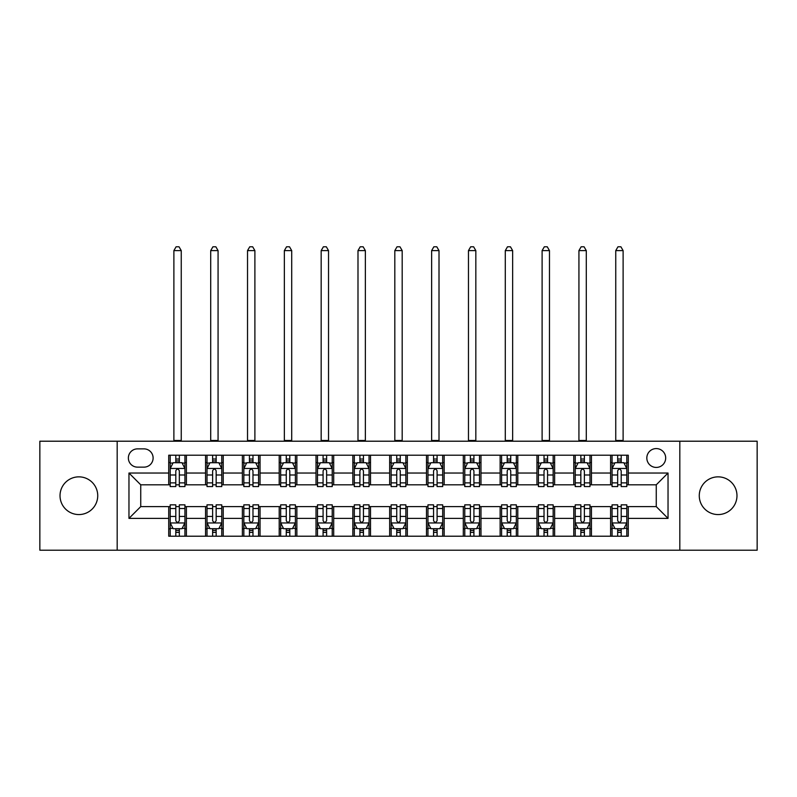 <?xml version="1.0" encoding="UTF-8"?>
<svg xmlns="http://www.w3.org/2000/svg" width="797" height="797" viewBox="0 0 797 797"><rect width="100%" height="100%" fill="white"/><g stroke="black" fill="none" stroke-linecap="round" stroke-linejoin="round"><path stroke-width="1.2" d="M718.117 476.855A18.849 18.849 0 0 0 699.268 495.714A18.849 18.849 0 0 0 718.117 514.563A18.849 18.849 0 0 0 736.976 495.714A18.849 18.849 0 0 0 718.117 476.855M78.883 476.855A18.849 18.849 0 0 0 60.024 495.714A18.849 18.849 0 0 0 78.883 514.563A18.849 18.849 0 0 0 97.732 495.714A18.849 18.849 0 0 0 78.883 476.855M656.26 448.581A9.425 9.425 0 0 0 646.825 458.006A9.425 9.425 0 0 0 656.26 467.431A9.425 9.425 0 0 0 665.684 458.006A9.425 9.425 0 0 0 656.26 448.581M679.821 550.209L757.15 550.209L757.15 441.209L679.821 441.209L679.821 550.209L117.179 550.209L117.179 441.209L39.85 441.209L39.85 550.209L117.179 550.209M137.502 467.142L143.988 467.142A9.136 9.136 0 0 0 153.114 458.006A9.136 9.136 0 0 0 143.988 448.87L137.502 448.87A9.136 9.136 0 0 0 128.367 458.006A9.136 9.136 0 0 0 137.502 467.142M679.821 441.209L117.179 441.209M168.725 518.389L128.965 518.389L128.965 473.029L168.725 473.029L168.725 484.815L140.74 484.815L140.74 506.613L168.725 506.613L168.725 536.212L628.275 536.212L628.275 506.613L656.26 506.613L656.26 484.815L628.275 484.815L628.275 473.029L668.035 473.029L668.035 518.389L628.275 518.389M628.275 473.029L628.275 455.207L168.725 455.207L168.725 473.029M610.602 455.207L610.602 484.815L612.066 484.815M617.665 484.815L621.202 484.815M626.801 484.815L628.275 484.815M610.602 484.815L589.979 484.815M573.77 455.207L573.77 484.815L575.245 484.815M580.844 484.815L584.38 484.815M573.77 484.815L553.158 484.815M536.949 455.207L536.949 484.815L538.423 484.815M544.022 484.815L547.559 484.815M536.949 484.815L516.336 484.815M500.127 455.207L500.127 484.815L501.602 484.815M507.201 484.815L510.738 484.815M500.127 484.815L479.505 484.815M463.306 455.207L463.306 484.815L464.781 484.815M470.379 484.815L473.916 484.815M463.306 484.815L442.684 484.815M426.485 455.207L426.485 484.815L427.959 484.815M433.558 484.815L437.095 484.815M426.485 484.815L405.862 484.815M389.663 455.207L389.663 484.815L391.138 484.815M396.737 484.815L400.263 484.815M389.663 484.815L369.041 484.815M352.842 455.207L352.842 484.815L354.316 484.815M359.905 484.815L363.442 484.815M352.842 484.815L332.219 484.815M316.02 455.207L316.02 484.815L317.495 484.815M323.084 484.815L326.621 484.815M316.02 484.815L295.398 484.815M279.199 455.207L279.199 484.815L280.664 484.815M286.262 484.815L289.799 484.815M279.199 484.815L258.577 484.815M242.378 455.207L242.378 484.815L243.842 484.815M249.441 484.815L252.978 484.815M242.378 484.815L221.755 484.815M205.546 455.207L205.546 484.815L207.021 484.815M212.62 484.815L216.156 484.815M205.546 484.815L184.934 484.815M168.725 484.815L170.199 484.815M175.798 484.815L179.335 484.815M168.725 506.613L170.199 506.613M175.798 506.613L179.335 506.613M184.934 506.613L186.398 506.613L186.398 536.212M207.021 506.613L186.398 506.613M212.62 506.613L216.156 506.613M221.755 506.613L223.23 506.613L223.23 536.212M243.842 506.613L223.23 506.613M249.441 506.613L252.978 506.613M258.577 506.613L260.051 506.613L260.051 536.212M280.664 506.613L260.051 506.613M286.262 506.613L289.799 506.613M295.398 506.613L296.873 506.613L296.873 536.212M317.495 506.613L296.873 506.613M323.084 506.613L326.621 506.613M332.219 506.613L333.694 506.613L333.694 536.212M354.316 506.613L333.694 506.613M359.905 506.613L363.442 506.613M369.041 506.613L370.515 506.613L370.515 536.212M391.138 506.613L370.515 506.613M396.737 506.613L400.263 506.613M405.862 506.613L407.337 506.613L407.337 536.212M427.959 506.613L407.337 506.613M433.558 506.613L437.095 506.613M442.684 506.613L444.158 506.613L444.158 536.212M464.781 506.613L444.158 506.613M470.379 506.613L473.916 506.613M479.505 506.613L480.98 506.613L480.98 536.212M501.602 506.613L480.98 506.613M507.201 506.613L510.738 506.613M516.336 506.613L517.801 506.613L517.801 536.212M538.423 506.613L517.801 506.613M544.022 506.613L547.559 506.613M553.158 506.613L554.622 506.613L554.622 536.212M575.245 506.613L554.622 506.613M580.844 506.613L584.38 506.613M589.979 506.613L591.454 506.613L591.454 536.212M612.066 506.613L591.454 506.613M617.665 506.613L621.202 506.613M626.801 506.613L628.275 506.613M186.398 455.207L186.398 484.815M168.725 462.569L170.199 462.569M175.798 462.569L179.335 462.569M184.934 462.569L186.398 462.569M168.725 528.849L170.199 528.849M175.798 528.849L179.335 528.849M184.934 528.849L186.398 528.849M205.546 506.613L205.546 536.212M223.23 455.207L223.23 484.815M205.546 462.569L207.021 462.569M212.62 462.569L216.156 462.569M221.755 462.569L223.23 462.569M205.546 528.849L207.021 528.849M212.62 528.849L216.156 528.849M221.755 528.849L223.23 528.849M242.378 506.613L242.378 536.212M242.378 528.849L243.842 528.849M249.441 528.849L252.978 528.849M258.577 528.849L260.051 528.849M260.051 455.207L260.051 484.815M242.378 462.569L243.842 462.569M249.441 462.569L252.978 462.569M258.577 462.569L260.051 462.569M279.199 506.613L279.199 536.212M279.199 528.849L280.664 528.849M286.262 528.849L289.799 528.849M295.398 528.849L296.873 528.849M296.873 455.207L296.873 484.815M279.199 462.569L280.664 462.569M286.262 462.569L289.799 462.569M295.398 462.569L296.873 462.569M316.02 506.613L316.02 536.212M316.02 528.849L317.495 528.849M323.084 528.849L326.621 528.849M332.219 528.849L333.694 528.849M333.694 455.207L333.694 484.815M316.02 462.569L317.495 462.569M323.084 462.569L326.621 462.569M332.219 462.569L333.694 462.569M352.842 506.613L352.842 536.212M352.842 528.849L354.316 528.849M359.905 528.849L363.442 528.849M369.041 528.849L370.515 528.849M370.515 455.207L370.515 484.815M352.842 462.569L354.316 462.569M359.905 462.569L363.442 462.569M369.041 462.569L370.515 462.569M389.663 506.613L389.663 536.212M389.663 528.849L391.138 528.849M396.737 528.849L400.263 528.849M405.862 528.849L407.337 528.849M407.337 455.207L407.337 484.815M389.663 462.569L391.138 462.569M396.737 462.569L400.263 462.569M405.862 462.569L407.337 462.569M426.485 506.613L426.485 536.212M426.485 528.849L427.959 528.849M433.558 528.849L437.095 528.849M442.684 528.849L444.158 528.849M444.158 455.207L444.158 484.815M426.485 462.569L427.959 462.569M433.558 462.569L437.095 462.569M442.684 462.569L444.158 462.569M463.306 506.613L463.306 536.212M463.306 528.849L464.781 528.849M470.379 528.849L473.916 528.849M479.505 528.849L480.98 528.849M480.98 455.207L480.98 484.815M463.306 462.569L464.781 462.569M470.379 462.569L473.916 462.569M479.505 462.569L480.98 462.569M500.127 506.613L500.127 536.212M500.127 528.849L501.602 528.849M507.201 528.849L510.738 528.849M516.336 528.849L517.801 528.849M517.801 455.207L517.801 484.815M500.127 462.569L501.602 462.569M507.201 462.569L510.738 462.569M516.336 462.569L517.801 462.569M536.949 506.613L536.949 536.212M536.949 528.849L538.423 528.849M544.022 528.849L547.559 528.849M553.158 528.849L554.622 528.849M554.622 455.207L554.622 484.815M536.949 462.569L538.423 462.569M544.022 462.569L547.559 462.569M553.158 462.569L554.622 462.569M573.77 506.613L573.77 536.212M573.77 528.849L575.245 528.849M580.844 528.849L584.38 528.849M589.979 528.849L591.454 528.849M591.454 455.207L591.454 484.815M573.77 462.569L575.245 462.569M580.844 462.569L584.38 462.569M589.979 462.569L591.454 462.569M610.602 506.613L610.602 536.212M610.602 528.849L612.066 528.849M617.665 528.849L621.202 528.849M626.801 528.849L628.275 528.849M610.602 462.569L612.066 462.569M617.665 462.569L621.202 462.569M626.801 462.569L628.275 462.569M140.74 484.815L128.965 473.029M140.74 506.613L128.965 518.389M668.035 473.029L656.26 484.815M668.035 518.389L656.26 506.613M179.335 459.032L175.798 459.032M184.934 482.882L179.335 482.882L179.335 486.578L184.934 486.578L184.934 468.606L181.985 462.718L173.148 462.718L170.199 468.606L170.199 486.578L175.798 486.578L175.798 482.882L170.199 482.882M170.199 468.606L170.199 455.207M184.934 468.606L184.934 455.207M175.798 462.718L175.798 455.207M179.335 455.207L179.335 462.718M179.335 482.882L179.335 470.818C178.159 468.546 176.974 468.546 175.798 470.818L175.798 482.882M173.885 441.209L173.885 250.617L181.248 250.617L179.036 246.791L176.097 246.791L173.885 250.617M181.248 441.209L181.248 250.617M175.798 532.386L179.335 532.386M170.199 508.536L175.798 508.536L175.798 504.84L170.199 504.84L170.199 522.812L173.148 528.7L181.985 528.7L184.934 522.812L184.934 504.84L179.335 504.84L179.335 508.536L184.934 508.536M184.934 522.812L184.934 536.212M170.199 522.812L170.199 536.212M179.335 528.7L179.335 536.212M175.798 536.212L175.798 528.7M175.798 508.536L175.798 520.6C176.974 522.872 178.149 522.872 179.335 520.6L179.335 508.536M216.156 459.032L212.62 459.032M221.755 482.882L216.156 482.882L216.156 486.578L221.755 486.578L221.755 468.606L218.806 462.718L209.97 462.718L207.021 468.606L207.021 486.578L212.62 486.578L212.62 482.882L207.021 482.882M207.021 468.606L207.021 455.207M221.755 468.606L221.755 455.207M212.62 462.718L212.62 455.207M216.156 455.207L216.156 462.718M216.156 482.882L216.156 470.818C214.981 468.546 213.805 468.546 212.62 470.818L212.62 482.882M210.707 441.209L210.707 250.617L218.069 250.617L215.857 246.791L212.919 246.791L210.707 250.617M218.069 441.209L218.069 250.617M252.978 459.032L249.441 459.032M258.577 482.882L252.978 482.882L252.978 486.578L258.577 486.578L258.577 468.606L255.628 462.718L246.791 462.718L243.842 468.606L243.842 486.578L249.441 486.578L249.441 482.882L243.842 482.882M243.842 468.606L243.842 455.207M258.577 468.606L258.577 455.207M249.441 462.718L249.441 455.207M252.978 455.207L252.978 462.718M252.978 482.882L252.978 470.818C251.802 468.546 250.627 468.546 249.441 470.818L249.441 482.882M247.528 441.209L247.528 250.617L254.891 250.617L252.679 246.791L249.74 246.791L247.528 250.617M254.891 441.209L254.891 250.617M289.799 459.032L286.262 459.032M295.398 482.882L289.799 482.882L289.799 486.578L295.398 486.578L295.398 468.606L292.449 462.718L283.612 462.718L280.664 468.606L280.664 486.578L286.262 486.578L286.262 482.882L280.664 482.882M280.664 468.606L280.664 455.207M295.398 468.606L295.398 455.207M286.262 462.718L286.262 455.207M289.799 455.207L289.799 462.718M289.799 482.882L289.799 470.818C288.624 468.546 287.448 468.546 286.262 470.818L286.262 482.882M284.35 441.209L284.35 250.617L291.712 250.617L289.51 246.791L286.561 246.791L284.35 250.617M291.712 441.209L291.712 250.617M212.62 532.386L216.156 532.386M207.021 508.536L212.62 508.536L212.62 504.84L207.021 504.84L207.021 522.812L209.97 528.7L218.806 528.7L221.755 522.812L221.755 504.84L216.156 504.84L216.156 508.536L221.755 508.536M221.755 522.812L221.755 536.212M207.021 522.812L207.021 536.212M216.156 528.7L216.156 536.212M212.62 536.212L212.62 528.7M212.62 508.536L212.62 520.6C213.795 522.872 214.971 522.872 216.156 520.6L216.156 508.536M249.441 532.386L252.978 532.386M243.842 508.536L249.441 508.536L249.441 504.84L243.842 504.84L243.842 522.812L246.791 528.7L255.628 528.7L258.577 522.812L258.577 504.84L252.978 504.84L252.978 508.536L258.577 508.536M258.577 522.812L258.577 536.212M243.842 522.812L243.842 536.212M252.978 528.7L252.978 536.212M249.441 536.212L249.441 528.7M249.441 508.536L249.441 520.6C250.617 522.872 251.802 522.872 252.978 520.6L252.978 508.536M286.262 532.386L289.799 532.386M280.664 508.536L286.262 508.536L286.262 504.84L280.664 504.84L280.664 522.812L283.612 528.7L292.449 528.7L295.398 522.812L295.398 504.84L289.799 504.84L289.799 508.536L295.398 508.536M295.398 522.812L295.398 536.212M280.664 522.812L280.664 536.212M289.799 528.7L289.799 536.212M286.262 536.212L286.262 528.7M286.262 508.536L286.262 520.6C287.438 522.872 288.624 522.872 289.799 520.6L289.799 508.536M326.621 459.032L323.084 459.032M332.219 482.882L326.621 482.882L326.621 486.578L332.219 486.578L332.219 468.606L329.271 462.718L320.434 462.718L317.495 468.606L317.495 486.578L323.084 486.578L323.084 482.882L317.495 482.882M317.495 468.606L317.495 455.207M332.219 468.606L332.219 455.207M323.084 462.718L323.084 455.207M326.621 455.207L326.621 462.718M326.621 482.882L326.621 470.818C325.445 468.546 324.269 468.546 323.084 470.818L323.084 482.882M321.171 441.209L321.171 250.617L328.533 250.617L326.332 246.791L323.383 246.791L321.171 250.617M328.533 441.209L328.533 250.617M323.084 532.386L326.621 532.386M317.495 508.536L323.084 508.536L323.084 504.84L317.495 504.84L317.495 522.812L320.434 528.7L329.271 528.7L332.219 522.812L332.219 504.84L326.621 504.84L326.621 508.536L332.219 508.536M332.219 522.812L332.219 536.212M317.495 522.812L317.495 536.212M326.621 528.7L326.621 536.212M323.084 536.212L323.084 528.7M323.084 508.536L323.084 520.6C324.269 522.872 325.445 522.872 326.621 520.6L326.621 508.536M363.442 459.032L359.905 459.032M369.041 482.882L363.442 482.882L363.442 486.578L369.041 486.578L369.041 468.606L366.092 462.718L357.255 462.718L354.316 468.606L354.316 486.578L359.905 486.578L359.905 482.882L354.316 482.882M354.316 468.606L354.316 455.207M369.041 468.606L369.041 455.207M359.905 462.718L359.905 455.207M363.442 455.207L363.442 462.718M363.442 482.882L363.442 470.818C362.266 468.546 361.091 468.546 359.905 470.818L359.905 482.882M357.992 441.209L357.992 250.617L365.365 250.617L363.153 246.791L360.204 246.791L357.992 250.617M365.365 441.209L365.365 250.617M400.263 459.032L396.737 459.032M405.862 482.882L400.263 482.882L400.263 486.578L405.862 486.578L405.862 468.606L402.923 462.718L394.077 462.718L391.138 468.606L391.138 486.578L396.737 486.578L396.737 482.882L391.138 482.882M391.138 468.606L391.138 455.207M405.862 468.606L405.862 455.207M396.737 462.718L396.737 455.207M400.263 455.207L400.263 462.718M400.263 482.882L400.263 470.818C399.088 468.546 397.912 468.546 396.737 470.818L396.737 482.882M394.814 441.209L394.814 250.617L402.186 250.617L399.974 246.791L397.026 246.791L394.814 250.617M402.186 441.209L402.186 250.617M437.095 459.032L433.558 459.032M442.684 482.882L437.095 482.882L437.095 486.578L442.684 486.578L442.684 468.606L439.745 462.718L430.908 462.718L427.959 468.606L427.959 486.578L433.558 486.578L433.558 482.882L427.959 482.882M427.959 468.606L427.959 455.207M442.684 468.606L442.684 455.207M433.558 462.718L433.558 455.207M437.095 455.207L437.095 462.718M437.095 482.882L437.095 470.818C435.909 468.546 434.734 468.546 433.558 470.818L433.558 482.882M431.635 441.209L431.635 250.617L439.008 250.617L436.796 246.791L433.847 246.791L431.635 250.617M439.008 441.209L439.008 250.617M473.916 459.032L470.379 459.032M479.505 482.882L473.916 482.882L473.916 486.578L479.505 486.578L479.505 468.606L476.566 462.718L467.729 462.718L464.781 468.606L464.781 486.578L470.379 486.578L470.379 482.882L464.781 482.882M464.781 468.606L464.781 455.207M479.505 468.606L479.505 455.207M470.379 462.718L470.379 455.207M473.916 455.207L473.916 462.718M473.916 482.882L473.916 470.818C472.731 468.546 471.555 468.546 470.379 470.818L470.379 482.882M468.467 441.209L468.467 250.617L475.829 250.617L473.617 246.791L470.668 246.791L468.467 250.617M475.829 441.209L475.829 250.617M510.738 459.032L507.201 459.032M516.336 482.882L510.738 482.882L510.738 486.578L516.336 486.578L516.336 468.606L513.388 462.718L504.551 462.718L501.602 468.606L501.602 486.578L507.201 486.578L507.201 482.882L501.602 482.882M501.602 468.606L501.602 455.207M516.336 468.606L516.336 455.207M507.201 462.718L507.201 455.207M510.738 455.207L510.738 462.718M510.738 482.882L510.738 470.818C509.562 468.546 508.376 468.546 507.201 470.818L507.201 482.882M505.288 441.209L505.288 250.617L512.65 250.617L510.439 246.791L507.49 246.791L505.288 250.617M512.65 441.209L512.65 250.617M359.905 532.386L363.442 532.386M354.316 508.536L359.905 508.536L359.905 504.84L354.316 504.84L354.316 522.812L357.255 528.7L366.092 528.7L369.041 522.812L369.041 504.84L363.442 504.84L363.442 508.536L369.041 508.536M369.041 522.812L369.041 536.212M354.316 522.812L354.316 536.212M363.442 528.7L363.442 536.212M359.905 536.212L359.905 528.7M359.905 508.536L359.905 520.6C361.091 522.872 362.266 522.872 363.442 520.6L363.442 508.536M396.737 532.386L400.263 532.386M391.138 508.536L396.737 508.536L396.737 504.84L391.138 504.84L391.138 522.812L394.077 528.7L402.923 528.7L405.862 522.812L405.862 504.84L400.263 504.84L400.263 508.536L405.862 508.536M405.862 522.812L405.862 536.212M391.138 522.812L391.138 536.212M400.263 528.7L400.263 536.212M396.737 536.212L396.737 528.7M396.737 508.536L396.737 520.6C397.912 522.872 399.088 522.872 400.263 520.6L400.263 508.536M433.558 532.386L437.095 532.386M427.959 508.536L433.558 508.536L433.558 504.84L427.959 504.84L427.959 522.812L430.908 528.7L439.745 528.7L442.684 522.812L442.684 504.84L437.095 504.84L437.095 508.536L442.684 508.536M442.684 522.812L442.684 536.212M427.959 522.812L427.959 536.212M437.095 528.7L437.095 536.212M433.558 536.212L433.558 528.7M433.558 508.536L433.558 520.6C434.734 522.872 435.909 522.872 437.095 520.6L437.095 508.536M470.379 532.386L473.916 532.386M464.781 508.536L470.379 508.536L470.379 504.84L464.781 504.84L464.781 522.812L467.729 528.7L476.566 528.7L479.505 522.812L479.505 504.84L473.916 504.84L473.916 508.536L479.505 508.536M479.505 522.812L479.505 536.212M464.781 522.812L464.781 536.212M473.916 528.7L473.916 536.212M470.379 536.212L470.379 528.7M470.379 508.536L470.379 520.6C471.555 522.872 472.731 522.872 473.916 520.6L473.916 508.536M507.201 532.386L510.738 532.386M501.602 508.536L507.201 508.536L507.201 504.84L501.602 504.84L501.602 522.812L504.551 528.7L513.388 528.7L516.336 522.812L516.336 504.84L510.738 504.84L510.738 508.536L516.336 508.536M516.336 522.812L516.336 536.212M501.602 522.812L501.602 536.212M510.738 528.7L510.738 536.212M507.201 536.212L507.201 528.7M507.201 508.536L507.201 520.6C508.376 522.872 509.552 522.872 510.738 520.6L510.738 508.536M547.559 459.032L544.022 459.032M553.158 482.882L547.559 482.882L547.559 486.578L553.158 486.578L553.158 468.606L550.209 462.718L541.372 462.718L538.423 468.606L538.423 486.578L544.022 486.578L544.022 482.882L538.423 482.882M538.423 468.606L538.423 455.207M553.158 468.606L553.158 455.207M544.022 462.718L544.022 455.207M547.559 455.207L547.559 462.718M547.559 482.882L547.559 470.818C546.383 468.546 545.198 468.546 544.022 470.818L544.022 482.882M542.109 441.209L542.109 250.617L549.472 250.617L547.26 246.791L544.321 246.791L542.109 250.617M549.472 441.209L549.472 250.617M544.022 532.386L547.559 532.386M538.423 508.536L544.022 508.536L544.022 504.84L538.423 504.84L538.423 522.812L541.372 528.7L550.209 528.7L553.158 522.812L553.158 504.84L547.559 504.84L547.559 508.536L553.158 508.536M553.158 522.812L553.158 536.212M538.423 522.812L538.423 536.212M547.559 528.7L547.559 536.212M544.022 536.212L544.022 528.7M544.022 508.536L544.022 520.6C545.198 522.872 546.373 522.872 547.559 520.6L547.559 508.536M584.38 459.032L580.844 459.032M589.979 482.882L584.38 482.882L584.38 486.578L589.979 486.578L589.979 468.606L587.03 462.718L578.194 462.718L575.245 468.606L575.245 486.578L580.844 486.578L580.844 482.882L575.245 482.882M575.245 468.606L575.245 455.207M589.979 468.606L589.979 455.207M580.844 462.718L580.844 455.207M584.38 455.207L584.38 462.718M584.38 482.882L584.38 470.818C583.205 468.546 582.029 468.546 580.844 470.818L580.844 482.882M578.931 441.209L578.931 250.617L586.293 250.617L584.081 246.791L581.143 246.791L578.931 250.617M586.293 441.209L586.293 250.617M580.844 532.386L584.38 532.386M575.245 508.536L580.844 508.536L580.844 504.84L575.245 504.84L575.245 522.812L578.194 528.7L587.03 528.7L589.979 522.812L589.979 504.84L584.38 504.84L584.38 508.536L589.979 508.536M589.979 522.812L589.979 536.212M575.245 522.812L575.245 536.212M584.38 528.7L584.38 536.212M580.844 536.212L580.844 528.7M580.844 508.536L580.844 520.6C582.019 522.872 583.195 522.872 584.38 520.6L584.38 508.536M621.202 459.032L617.665 459.032M626.801 482.882L621.202 482.882L621.202 486.578L626.801 486.578L626.801 468.606L623.852 462.718L615.015 462.718L612.066 468.606L612.066 486.578L617.665 486.578L617.665 482.882L612.066 482.882M612.066 468.606L612.066 455.207M626.801 468.606L626.801 455.207M617.665 462.718L617.665 455.207M621.202 455.207L621.202 462.718M621.202 482.882L621.202 470.818C620.026 468.546 618.851 468.546 617.665 470.818L617.665 482.882M615.752 441.209L615.752 250.617L623.115 250.617L620.903 246.791L617.964 246.791L615.752 250.617M623.115 441.209L623.115 250.617M617.665 532.386L621.202 532.386M612.066 508.536L617.665 508.536L617.665 504.84L612.066 504.84L612.066 522.812L615.015 528.7L623.852 528.7L626.801 522.812L626.801 504.84L621.202 504.84L621.202 508.536L626.801 508.536M626.801 522.812L626.801 536.212M612.066 522.812L612.066 536.212M621.202 528.7L621.202 536.212M617.665 536.212L617.665 528.7M617.665 508.536L617.665 520.6C618.841 522.872 620.026 522.872 621.202 520.6L621.202 508.536M205.546 518.389L186.398 518.389M205.546 473.029L186.398 473.029M242.378 473.029L223.23 473.029M242.378 518.389L223.23 518.389M279.199 473.029L260.051 473.029M279.199 518.389L260.051 518.389M316.02 473.029L296.873 473.029M316.02 518.389L296.873 518.389M352.842 473.029L333.694 473.029M352.842 518.389L333.694 518.389M389.663 473.029L370.515 473.029M389.663 518.389L370.515 518.389M426.485 473.029L407.337 473.029M426.485 518.389L407.337 518.389M463.306 473.029L444.158 473.029M463.306 518.389L444.158 518.389M500.127 473.029L480.98 473.029M500.127 518.389L480.98 518.389M536.949 473.029L517.801 473.029M536.949 518.389L517.801 518.389M573.77 473.029L554.622 473.029M573.77 518.389L554.622 518.389M610.602 473.029L591.454 473.029M610.602 518.389L591.454 518.389M184.854 468.467L170.279 468.467M170.199 463.067L172.969 463.067M182.164 463.067L184.934 463.067M175.798 474.992L170.199 474.992M184.934 474.992L179.335 474.992M179.335 460.915L175.798 460.915M173.885 440.482L181.248 440.482M170.279 522.962L184.854 522.962M184.934 528.351L182.164 528.351M172.969 528.351L170.199 528.351M179.335 516.436L184.934 516.436M170.199 516.436L175.798 516.436M175.798 530.513L179.335 530.513M221.676 468.467L207.1 468.467M207.021 463.067L209.79 463.067M218.986 463.067L221.755 463.067M212.62 474.992L207.021 474.992M221.755 474.992L216.156 474.992M216.156 460.915L212.62 460.915M210.707 440.482L218.069 440.482M258.497 468.467L243.922 468.467M243.842 463.067L246.612 463.067M255.807 463.067L258.577 463.067M249.441 474.992L243.842 474.992M258.577 474.992L252.978 474.992M252.978 460.915L249.441 460.915M247.528 440.482L254.891 440.482M295.328 468.467L280.743 468.467M280.664 463.067L283.433 463.067M292.629 463.067L295.398 463.067M286.262 474.992L280.664 474.992M295.398 474.992L289.799 474.992M289.799 460.915L286.262 460.915M284.35 440.482L291.712 440.482M207.1 522.962L221.676 522.962M221.755 528.351L218.986 528.351M209.79 528.351L207.021 528.351M216.156 516.436L221.755 516.436M207.021 516.436L212.62 516.436M212.62 530.513L216.156 530.513M243.922 522.962L258.497 522.962M258.577 528.351L255.807 528.351M246.612 528.351L243.842 528.351M252.978 516.436L258.577 516.436M243.842 516.436L249.441 516.436M249.441 530.513L252.978 530.513M280.743 522.962L295.328 522.962M295.398 528.351L292.629 528.351M283.433 528.351L280.664 528.351M289.799 516.436L295.398 516.436M280.664 516.436L286.262 516.436M286.262 530.513L289.799 530.513M332.15 468.467L317.565 468.467M317.495 463.067L320.264 463.067M329.45 463.067L332.219 463.067M323.084 474.992L317.495 474.992M332.219 474.992L326.621 474.992M326.621 460.915L323.084 460.915M321.171 440.482L328.533 440.482M317.565 522.962L332.15 522.962M332.219 528.351L329.45 528.351M320.264 528.351L317.495 528.351M326.621 516.436L332.219 516.436M317.495 516.436L323.084 516.436M323.084 530.513L326.621 530.513M368.971 468.467L354.386 468.467M354.316 463.067L357.086 463.067M366.271 463.067L369.041 463.067M359.905 474.992L354.316 474.992M369.041 474.992L363.442 474.992M363.442 460.915L359.905 460.915M357.992 440.482L365.365 440.482M405.793 468.467L391.207 468.467M391.138 463.067L393.907 463.067M403.093 463.067L405.862 463.067M396.737 474.992L391.138 474.992M405.862 474.992L400.263 474.992M400.263 460.915L396.737 460.915M394.814 440.482L402.186 440.482M442.614 468.467L428.029 468.467M427.959 463.067L430.729 463.067M439.914 463.067L442.684 463.067M433.558 474.992L427.959 474.992M442.684 474.992L437.095 474.992M437.095 460.915L433.558 460.915M431.635 440.482L439.008 440.482M479.435 468.467L464.85 468.467M464.781 463.067L467.55 463.067M476.736 463.067L479.505 463.067M470.379 474.992L464.781 474.992M479.505 474.992L473.916 474.992M473.916 460.915L470.379 460.915M468.467 440.482L475.829 440.482M516.257 468.467L501.672 468.467M501.602 463.067L504.371 463.067M513.567 463.067L516.336 463.067M507.201 474.992L501.602 474.992M516.336 474.992L510.738 474.992M510.738 460.915L507.201 460.915M505.288 440.482L512.65 440.482M354.386 522.962L368.971 522.962M369.041 528.351L366.271 528.351M357.086 528.351L354.316 528.351M363.442 516.436L369.041 516.436M354.316 516.436L359.905 516.436M359.905 530.513L363.442 530.513M391.207 522.962L405.793 522.962M405.862 528.351L403.093 528.351M393.907 528.351L391.138 528.351M400.263 516.436L405.862 516.436M391.138 516.436L396.737 516.436M396.737 530.513L400.263 530.513M428.029 522.962L442.614 522.962M442.684 528.351L439.914 528.351M430.729 528.351L427.959 528.351M437.095 516.436L442.684 516.436M427.959 516.436L433.558 516.436M433.558 530.513L437.095 530.513M464.85 522.962L479.435 522.962M479.505 528.351L476.736 528.351M467.55 528.351L464.781 528.351M473.916 516.436L479.505 516.436M464.781 516.436L470.379 516.436M470.379 530.513L473.916 530.513M501.672 522.962L516.257 522.962M516.336 528.351L513.567 528.351M504.371 528.351L501.602 528.351M510.738 516.436L516.336 516.436M501.602 516.436L507.201 516.436M507.201 530.513L510.738 530.513M553.078 468.467L538.503 468.467M538.423 463.067L541.193 463.067M550.388 463.067L553.158 463.067M544.022 474.992L538.423 474.992M553.158 474.992L547.559 474.992M547.559 460.915L544.022 460.915M542.109 440.482L549.472 440.482M538.503 522.962L553.078 522.962M553.158 528.351L550.388 528.351M541.193 528.351L538.423 528.351M547.559 516.436L553.158 516.436M538.423 516.436L544.022 516.436M544.022 530.513L547.559 530.513M589.9 468.467L575.324 468.467M575.245 463.067L578.014 463.067M587.21 463.067L589.979 463.067M580.844 474.992L575.245 474.992M589.979 474.992L584.38 474.992M584.38 460.915L580.844 460.915M578.931 440.482L586.293 440.482M575.324 522.962L589.9 522.962M589.979 528.351L587.21 528.351M578.014 528.351L575.245 528.351M584.38 516.436L589.979 516.436M575.245 516.436L580.844 516.436M580.844 530.513L584.38 530.513M626.721 468.467L612.146 468.467M612.066 463.067L614.836 463.067M624.031 463.067L626.801 463.067M617.665 474.992L612.066 474.992M626.801 474.992L621.202 474.992M621.202 460.915L617.665 460.915M615.752 440.482L623.115 440.482M612.146 522.962L626.721 522.962M626.801 528.351L624.031 528.351M614.836 528.351L612.066 528.351M621.202 516.436L626.801 516.436M612.066 516.436L617.665 516.436M617.665 530.513L621.202 530.513"/></g></svg>
